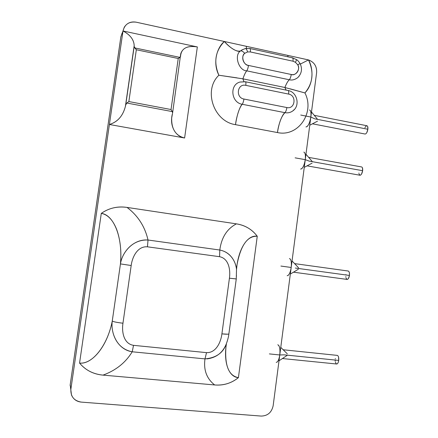 <?xml version="1.0" encoding="UTF-8"?>
<svg xmlns="http://www.w3.org/2000/svg" width="438" height="438" viewBox="0 0 438 438"><rect width="100%" height="100%" fill="white"/><g stroke="black" fill="none" stroke-linecap="round" stroke-linejoin="round"><path stroke-width="0.66" d="M314.249 115.331L366.94 125.744C367.75 126.051 368.051 127.223 367.854 129.259L314.747 118.829L367.854 129.259C367.296 132.265 366.371 133.858 365.073 134.028L312.458 123.812M308.68 157.384L361.629 166.949C362.5 167.278 362.834 168.526 362.631 170.7L309.239 161.129L362.631 170.7C362.106 173.574 361.224 175.085 359.981 175.233L307.076 165.849M294.599 263.616L348.199 271.023C349.223 271.418 349.634 272.89 349.42 275.442L295.316 268.051L349.42 275.442C348.987 277.988 348.221 279.313 347.115 279.417L293.471 272.184M283.178 349.759L337.309 355.393C338.454 355.853 338.919 357.528 338.7 360.419L284.016 354.829L338.7 360.419C338.328 362.719 337.654 363.918 336.674 364.005L282.411 358.547M112.237 321.169L120.45 263.906C120.921 257.851 120.948 252.414 120.538 247.59C119.908 240.747 118.594 234.642 116.601 229.277C112.79 219.838 107.688 214.538 101.293 213.377L79.557 363.08C85.629 370.269 93.447 374.282 103.018 375.12L214.658 384.953C223.44 385.708 231.352 383.272 238.409 377.644L257.259 236.268C251.959 229.309 245.012 225.176 236.411 223.862L127.053 207.42C117.702 206.002 109.117 207.99 101.293 213.377L79.557 363.08C90.699 364.323 103.932 350.071 110.091 329.633M236.98 77.854L218.88 75.232C212.282 62.245 217.237 47.178 224.355 41.49C229.786 47.988 238.113 52.878 240.593 50.901C236.679 52.062 231.264 48.925 224.355 41.49L287.711 55.369L288.078 56.847L287.711 55.369L308.494 59.929C314.199 62.081 316.909 66.286 316.636 72.549L273.142 405.791C271.642 412.465 267.667 415.897 261.212 416.078L81.211 402.1C74.006 400.808 70.556 396.51 70.868 389.207L109.396 124.491L184.612 137.997L197.341 46.932L123.007 30.972C124.715 24.26 129.101 21.331 136.163 22.179L224.355 41.49C215.261 50.978 213.432 62.229 218.88 75.232C203.024 90.135 213.722 121.605 235.496 124.66L277.457 132.555C298.229 137.291 315.13 112.462 304.925 92.938C312.946 83.187 314.134 72.188 308.494 59.929C313.334 68.032 313.958 83.57 304.925 92.938C315.13 112.462 298.229 137.286 277.457 132.555C278.979 122.81 281.47 116.179 284.941 112.665L242.203 104.266C239.865 106.144 236.449 116.645 235.496 124.66C213.722 121.605 203.024 90.135 218.88 75.232L242.909 78.829L243.939 81.556L242.844 78.818M180.533 56.655L178.239 58.5L171.039 109.538L128.854 101.556L126.85 103.029L125.728 104.868L134.154 46.592L136.327 49.746L134.811 47.934L179.963 57.389L178.239 58.5L136.327 49.746L128.854 101.556L126.85 103.029L172.32 111.602L171.039 109.538L178.239 58.5L136.327 49.746L128.854 101.556L171.039 109.538L172.32 111.602L172.572 113.108L172.32 111.602L126.85 103.029L125.728 104.868L125.383 106.489C122.908 115.982 117.581 121.983 109.396 124.491L184.612 137.997C175.112 136.541 169.178 125.23 172.473 113.65L171.685 117.942C171.368 129.046 175.676 135.731 184.612 137.997L197.341 46.932L123.007 30.972L120.877 36.814L70.195 384.821L71.482 394.956C73.288 399.177 76.53 401.558 81.211 402.1L261.212 416.078C267.667 415.897 271.642 412.465 273.142 405.791L316.636 72.549C316.877 66.028 313.991 61.78 307.991 59.809L136.163 22.179C130.924 21.303 126.949 23.017 124.233 27.315L123.007 30.972L70.868 389.207L70.195 384.821L120.877 36.814L123.007 30.972L109.396 124.491C117.504 122.082 122.832 116.081 125.383 106.489L134.181 45.607C133.886 39.639 130.163 34.761 123.007 30.972C130.212 34.837 133.935 39.716 134.181 45.607L134.154 46.592L134.811 47.934L179.963 57.389L180.555 56.327C181.173 48.476 186.769 45.344 197.341 46.932C188.367 45.388 182.832 47.665 180.735 53.764L172.577 113.097M335.278 358.979L335.338 358.569M338.574 357.189L338.7 360.419C338.267 362.965 337.512 364.142 336.444 363.945M336.28 363.858L335.399 362.182M335.24 361.219L335.201 360.649M345.9 274.96L345.954 274.593M349.486 273.81L349.42 275.442C348.429 279.51 347.301 280.369 346.031 278.021M345.867 277.144L345.823 276.613M362.461 167.88L362.631 170.7L361.558 174.045M360.271 175.227L359.138 174.275M358.963 173.508L358.919 173.026M364.92 127.732L365.057 127.442M365.221 127.129L366.513 125.783M367.679 126.527L367.854 129.259L366.776 132.67M227.65 334.199L221.907 333.876C220.922 342.067 216.065 353.05 206.522 352.639L204.995 358.892L132.216 351.785L133.53 345.336L206.522 352.639C216.027 353.05 220.916 342.133 221.907 333.876L229.419 278.212C230.629 270.142 228.86 258.502 219.564 256.69L147.458 246.818C137.532 245.986 132.249 257.007 131.181 265.516L122.963 323.217C121.616 331.665 123.571 343.803 133.53 345.336C123.543 343.797 121.622 331.615 122.963 323.217C116.957 322.505 113.393 321.777 112.265 321.027C107.595 345.39 92.276 364.69 79.557 363.08C85.421 370.148 93.245 374.161 103.018 375.12L214.658 384.953C206.665 378.64 203.446 369.951 204.995 358.892L132.216 351.785C125.618 362.642 115.884 370.417 103.018 375.12C115.884 370.417 125.618 362.642 132.216 351.785C118.134 349.721 110.48 334.199 112.265 321.027C110.726 331.845 115.9 348.692 132.216 351.785L133.53 345.336L206.522 352.639L204.995 358.892C203.446 369.951 206.665 378.64 214.658 384.953C223.648 385.626 231.565 383.19 238.409 377.644L257.259 236.268C248.417 234.686 239.865 246.402 237.084 264.371L236.52 268.554L237.084 264.371C240.823 245.154 247.547 235.786 257.259 236.268C252.146 229.43 245.192 225.296 236.411 223.862L127.053 207.42C137.921 215.649 144.907 226.512 148.022 240.013L219.799 250.027C221.464 237.511 226.999 228.789 236.411 223.862C226.999 228.795 221.464 237.511 219.799 250.027C223.993 250.864 227.503 252.759 230.328 255.699M245.258 81.786L239.914 82.054C229.304 84.846 231.149 102.678 242.203 104.266C242.953 103.335 243.523 101.594 243.928 99.032C235.31 97.663 237.276 83.264 245.784 85.35L288.642 94.093C296.926 95.451 295.075 109.511 286.863 107.556L243.928 99.032L286.863 107.556C286.457 110.064 285.817 111.767 284.941 112.665C287.865 113.185 290.509 112.588 292.869 110.869L294.424 109.412M292.053 57.942L292.496 57.811C293.066 58.134 293.23 59.261 293 61.205L295.486 62.333L297.709 64.758C300.479 69.543 296.334 75.801 291.237 74.493L248.488 65.437C243.15 64.55 240.73 56.721 244.749 53.31L247.585 51.941L250.317 51.936L293 61.205L295.486 62.333L297.709 64.758C300.807 68.739 295.738 76.398 291.237 74.493C290.832 77 290.186 78.752 289.299 79.76L246.742 70.841C245.532 72.193 244.256 74.854 242.909 78.829L284.892 87.49L242.909 78.829C244.163 75.04 245.444 72.374 246.742 70.841C247.503 69.795 248.083 67.994 248.488 65.437L291.237 74.493C290.837 77.011 290.191 78.763 289.299 79.76C292.064 80.466 294.9 79.743 297.813 77.575L299.209 76.07M226.397 343.682L225.948 347.115C224.004 364.246 229.326 377.085 238.409 377.644C228.762 375.831 224.612 365.659 225.948 347.115L226.397 343.682M204.995 358.892C216.033 357.879 223.128 352.918 226.271 344.005L227.338 340.956L226.271 344.005C222.718 352.732 216.273 357.704 206.944 358.908M231.642 257.199C233.908 260.156 235.398 263.413 236.104 266.972M236.504 269.545L236.504 269.551C235.956 261.962 230.585 252.102 219.799 250.027L219.564 256.69L147.458 246.818L148.022 240.013C144.907 226.512 137.915 215.649 127.053 207.42C117.472 206.074 108.887 208.061 101.293 213.377C113.88 214.757 122.985 237.834 120.45 263.906C122.344 251.385 133.968 238.819 148.022 240.013C131.581 239.285 121.972 253.498 120.45 263.906L131.181 265.516L122.963 323.217C116.957 322.505 113.393 321.777 112.265 321.027L120.45 263.906L131.181 265.516C132.243 257.073 137.494 245.986 147.458 246.818L148.022 240.013L219.799 250.027L219.564 256.69C228.882 258.508 230.623 270.186 229.419 278.212L236.268 278.929L228.871 333.942C228.368 334.32 226.046 334.298 221.907 333.876L229.419 278.212L236.263 278.951L236.504 269.551L237.084 264.371L236.52 268.576M236.471 275.694L236.334 276.772M242.395 49.636L240.593 50.901C241.595 50.622 242.981 51.421 244.749 53.31C242.981 51.421 241.595 50.622 240.593 50.901C233.788 55.002 238.666 70.77 246.742 70.841C247.503 69.784 248.083 67.983 248.488 65.437C243.577 65.382 240.621 55.807 244.749 53.31L247.585 51.941C246.895 49.636 246.145 48.503 245.346 48.541L241.535 50.151M246.167 46.269L246.594 48.333L246.167 46.269M242.203 104.266C239.263 107.956 237.029 114.751 235.496 124.66L277.457 132.555C278.333 124.66 282.143 114.411 284.941 112.665C287.865 113.185 290.509 112.588 292.869 110.869C300.539 105.585 296.997 91.788 288.1 90.518L288.1 90.518C288.702 90.83 288.883 92.024 288.642 94.093C296.926 95.451 295.075 109.511 286.863 107.556C286.457 110.075 285.817 111.778 284.941 112.665L242.203 104.266C242.948 103.324 243.523 101.578 243.928 99.032C235.31 97.663 237.276 83.264 245.784 85.35C246.041 83.204 245.926 82.005 245.444 81.758L288.1 90.518C288.697 90.786 288.883 91.975 288.642 94.093L245.784 85.35C246.041 83.247 245.926 82.054 245.444 81.758L239.914 82.054C229.304 84.846 231.149 102.678 242.203 104.266M284.892 87.49C286.397 83.614 287.865 81.041 289.299 79.76C287.761 81.216 286.293 83.795 284.892 87.49L286.102 90.108L284.892 87.49L304.925 92.938L290.175 88.832M308.472 59.924L300.353 64.085L308.472 59.924M228.882 333.855L228.871 333.942C228.669 336.346 227.804 339.696 226.271 344.005L225.948 347.115L226.419 343.644M245.116 48.678L245.346 48.541C246.172 48.552 246.917 49.686 247.585 51.941L250.317 51.936L293 61.205C293.225 59.19 293.06 58.062 292.496 57.811L296.608 59.678L295.486 62.333L296.608 59.678C297.468 60.05 298.628 61.358 300.101 63.587L297.709 64.758L300.112 63.598C302.499 68.799 301.733 73.464 297.813 77.575C294.9 79.743 292.064 80.466 289.299 79.76L246.742 70.841C238.666 70.77 233.788 55.002 240.593 50.901M292.496 57.811L250.005 48.53C250.465 48.826 250.569 49.965 250.317 51.936C250.563 49.894 250.459 48.755 250.005 48.53L249.644 48.678M122.065 33.255L120.817 37.17L70.222 384.575M277.78 344.766C279.636 345.648 280.304 349.048 279.772 354.966L269.375 353.904L279.772 354.966L284.016 354.829L279.772 354.966C280.26 350.312 279.871 347.071 278.601 345.248M277.112 362.067C278.36 360.95 279.247 358.58 279.772 354.966C279.022 359.686 277.84 362.16 276.219 362.379M309.524 109.954C310.838 110.507 311.276 112.862 310.832 117.028L300.742 115.041L310.832 117.028L314.747 118.829L310.832 117.028C311.199 113.891 311.007 111.706 310.246 110.486M306.83 126.752C308.691 125.219 310.027 121.978 310.832 117.028C309.721 123.209 308.095 126.522 305.954 126.96M303.83 152.106C305.248 152.703 305.724 155.227 305.264 159.667L295.119 157.844L305.264 159.667L309.239 161.129L305.264 159.667C305.658 156.295 305.428 153.952 304.585 152.638M301.519 168.86C303.271 167.415 304.519 164.354 305.264 159.667C304.229 165.569 302.685 168.707 300.627 169.084M289.441 258.535C291.111 259.274 291.697 262.252 291.193 267.465L280.911 266.063L291.193 267.465C291.642 263.43 291.325 260.626 290.252 259.044M288.073 275.436C289.54 274.188 290.58 271.527 291.193 267.465C290.328 272.688 288.981 275.436 287.164 275.71M180.735 53.754L180.555 55.04M171.997 115.752L171.685 117.953M245.4 48.53L250.005 48.53M120.943 36.414L120.866 36.847M70.189 384.799L70.118 385.451M287.317 353.838L280.763 347.378M287.186 355.371L279.011 360.803M317.599 119.388L311.489 111.991M317.528 121.162L309.759 125.219M312.371 161.66L305.97 154.247M312.091 163.139L304.257 167.376M298.541 267.755L292.047 260.933M298.344 269.25L290.334 274.073"/></g></svg>
